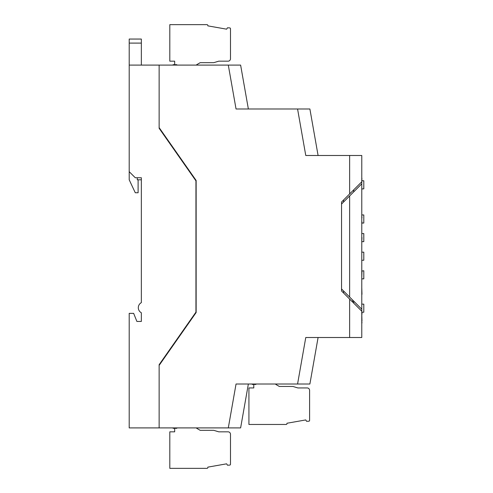 <?xml version="1.0" encoding="UTF-8"?>
<svg xmlns="http://www.w3.org/2000/svg" width="493" height="493" viewBox="0 0 493 493"><rect width="100%" height="100%" fill="white"/><g stroke="black" fill="none" stroke-linecap="round" stroke-linejoin="round"><path stroke-width="0.74" d="M248.361 384.016L240.621 427.906L228.302 427.906L236.042 384.016L297.569 384.016L305.771 337.508L349.642 337.508L349.642 299.078L361.776 311.212L361.776 337.508L349.642 337.508M318.09 337.508L309.887 384.016L297.569 384.016M349.642 155.492L361.776 155.492L361.776 181.788L349.642 193.922L349.642 155.492L305.771 155.492L297.569 108.984L236.042 108.984L228.302 65.094L240.621 65.094L248.361 108.984M228.302 65.094L159.134 65.094L159.134 127.613L196.146 180.469L196.146 312.531L169.247 350.942L169.247 350.264M196.146 180.469L196.146 312.531L159.134 365.387L159.134 427.906L228.302 427.906M349.642 193.922L341.55 202.007L341.55 290.993L349.642 299.078M341.55 202.007L341.55 290.993M343.572 290.993L343.572 293.015M297.569 108.984L309.887 108.984L318.09 155.492M361.776 278.859L363.797 278.859L363.797 270.768L361.776 271.033M361.776 188.862L363.797 188.862L363.797 180.777L361.776 180.777M361.776 312.223L363.797 312.223L363.797 304.138L361.776 304.138M361.776 260.255L363.797 260.255L363.797 252.163L361.973 252.163M361.973 241.644L363.797 241.644L363.797 233.559L361.973 233.559M361.973 223.039L363.797 223.039L363.797 214.954L361.776 214.954M353.684 303.127L353.684 301.106L351.663 301.106M343.572 199.985L343.572 202.007M141.343 312.759L141.343 321.448L136.894 321.448L133.652 313.357L129.203 313.357L129.203 427.906L159.134 427.906L159.134 364.703L195.943 312.143L195.943 180.857L159.134 128.297L159.134 65.094L129.203 65.094L129.203 171.675L135.273 177.739L141.343 177.739L141.343 302.647A5.731 5.731 0 0 0 141.343 312.759M169.247 65.094L159.134 65.094M169.247 142.736L169.247 142.058M137.294 177.739L137.294 179.809L141.343 179.809L141.343 177.739M138.108 179.809L138.108 192.751L135.273 192.751L129.209 179.809L129.209 171.675M129.209 65.094L129.209 39.052L141.343 39.052L141.343 65.094M196.689 65.094L196.689 64.694L200.195 62.673L213.746 62.673L218.756 61.175L228.056 61.175A2.428 2.428 0 0 0 230.484 58.747L230.484 54.705M230.484 58.747L230.484 28.711A0.807 0.807 0 0 0 229.707 27.904L227.452 27.805L226.657 29.179L207.83 25.864L207.83 25.457A0.807 0.807 0 0 0 207.023 24.65L169.814 24.65L169.814 61.175L174.664 61.175L174.664 64.694L173.111 64.694L173.111 65.094M196.689 64.694L200.195 62.673M218.756 61.175L228.056 61.175M226.657 29.179L207.83 25.864L226.657 29.179L207.83 25.864L226.657 29.179L207.83 25.864L226.657 29.179L207.83 25.864L207.83 25.457M176.808 65.094L176.808 64.694L174.664 64.694M196.689 427.906L196.689 428.306L200.195 430.327L213.746 430.327L218.756 431.825L228.056 431.825A2.428 2.428 0 0 1 230.484 434.253L230.484 464.289A0.807 0.807 0 0 1 229.707 465.096L227.452 465.195L226.657 463.821L207.83 467.136L207.83 467.543A0.807 0.807 0 0 1 207.023 468.35L169.814 468.35L169.814 431.825L174.664 431.825L174.664 428.306L173.111 428.306L173.111 427.906M174.664 428.306L176.808 428.306L176.808 427.906M196.689 428.306L200.195 430.327M218.756 431.825L228.056 431.825M230.484 434.253L230.484 438.295M226.657 463.821L207.83 467.136L207.83 467.543M275.803 384.016L275.803 384.423L279.309 386.444L292.867 386.444L297.871 387.942L307.17 387.942A2.428 2.428 0 0 1 309.598 390.37L309.598 420.406A0.807 0.807 0 0 1 308.828 421.213L306.566 421.312L305.771 419.931L286.951 423.253L286.951 423.653A0.807 0.807 0 0 1 286.137 424.467L248.928 424.467L248.928 387.942L253.784 387.942L253.784 384.423L252.225 384.423L252.225 384.016M275.803 384.423L279.309 386.444M297.871 387.942L307.17 387.942M305.771 419.931L286.951 423.253L305.771 419.931L286.951 423.253L305.771 419.931L286.951 423.253L305.771 419.931L286.951 423.253L305.771 419.931L286.951 423.253L286.951 423.653M253.784 384.423L255.922 384.423L255.922 384.016M309.598 390.37L309.598 394.412M341.55 288.972L349.642 297.057L349.642 195.943L361.776 183.809L361.776 181.788M361.776 183.809L361.776 309.191L349.642 297.057M361.776 311.212L361.776 309.191M353.684 189.873L353.684 191.894M349.642 195.943L341.55 204.028M361.973 322.977L361.776 320.992M361.973 314.226L361.973 312.223M361.776 301.266L361.776 294.333M361.973 188.862L361.776 189.885M361.973 180.777L361.776 178.891M361.973 271.033L361.776 277.929M361.776 260.138L361.776 251.356M361.776 221.856L361.776 219.927M361.973 221.856L361.776 223.785M361.776 219.459L361.776 217.881M361.973 217.881L361.776 215.601M361.776 232.899L361.776 237.546M361.973 237.546L361.776 242.192M361.973 178.337L361.776 178.799M361.776 178.719L361.776 171.94M361.776 205.969L361.776 199.049M361.776 197.108L361.776 193.207M361.973 320.992L361.776 314.072M361.973 294.333L361.776 287.555M129.209 43.101L141.343 43.101"/></g></svg>
